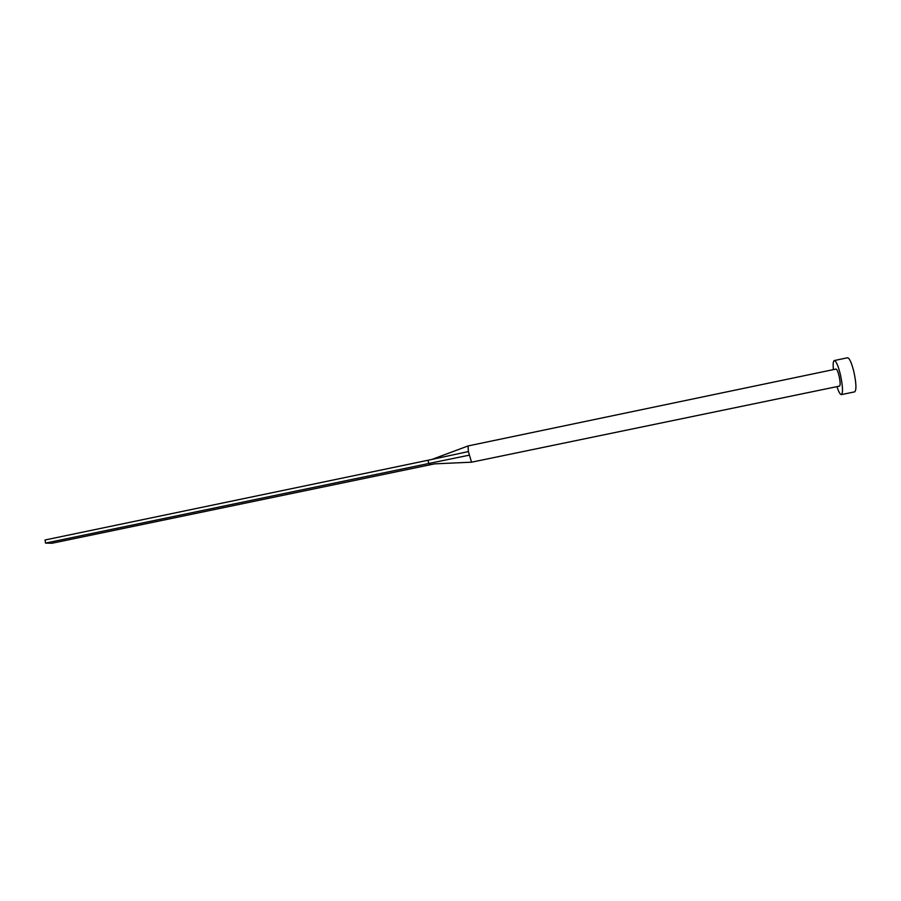 <?xml version="1.0" encoding="UTF-8"?>
<svg xmlns="http://www.w3.org/2000/svg" width="901" height="901" viewBox="0 0 901 901"><rect width="100%" height="100%" fill="white"/><g stroke="black" fill="none" stroke-linecap="round" stroke-linejoin="round"><path stroke-width="1.35" d="M468.374 451.57L471.538 462.202L839.574 386.09C840.453 385.234 840.306 381.979 839.146 376.336C838.009 371.696 836.973 369.275 836.038 369.061L468.148 445.916L431.984 459.409L468.374 451.57L468.092 445.95M836.95 386.642C838.685 391.946 840.16 394.604 841.376 394.604C843.122 392.915 842.829 386.405 840.509 375.075C838.223 365.783 836.151 360.941 834.303 360.546C833.188 361.031 832.884 364.049 833.414 369.613M841.376 394.604L854.677 391.867C856.547 390.144 856.322 383.612 853.99 372.271C851.682 362.968 849.553 358.125 847.593 357.753L834.303 360.546M469.083 455.208L428.696 463.497L428.076 460.242L431.984 459.409M434.564 463.88L431.151 464.567L428.696 463.497L45.534 543.089L45.05 539.981L428.076 460.242M431.151 464.567L52.021 543.247L45.534 543.089M471.46 462.19L434.699 463.857"/></g></svg>
